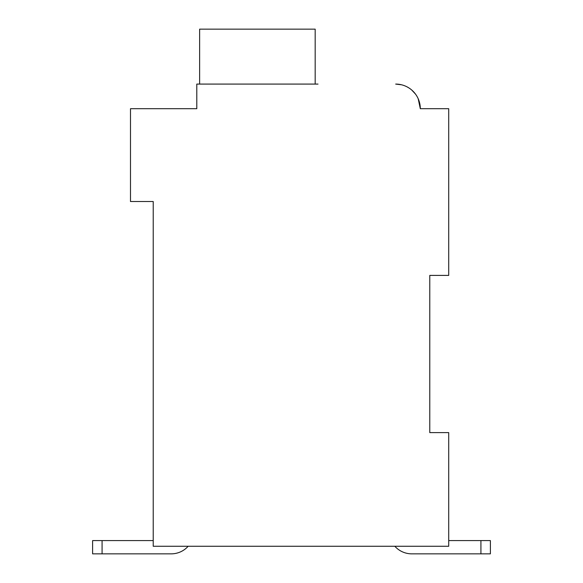 <?xml version="1.0" encoding="UTF-8"?>
<svg xmlns="http://www.w3.org/2000/svg" width="583" height="583" viewBox="0 0 583 583"><rect width="100%" height="100%" fill="white"/><g stroke="black" fill="none" stroke-linecap="round" stroke-linejoin="round"><path stroke-width="0.87" d="M149.43 108.708L196.792 108.708L130.49 108.708L130.49 201.521L153.22 201.521L153.22 546.271L448.721 546.271L448.721 432.622L429.78 432.622L429.78 275.402L429.78 432.622L429.78 275.402L429.78 432.622L429.78 275.402L429.78 432.622L429.78 275.402L448.721 275.402L448.721 108.708L420.307 108.708A24.624 24.624 0 0 0 395.682 84.083L401.519 84.783M407.043 86.86L408.45 87.654M411.766 90.066L415.482 94.067M418.193 98.724L420.307 108.708L418.193 98.724L420.307 108.708L418.193 98.724L420.307 108.708L418.193 98.724L420.307 108.708L425.991 108.708M318.019 84.083L196.792 84.083L196.792 108.708L196.792 95.444M315.177 84.083L315.177 29.15L199.634 29.15L199.634 84.083M153.22 540.594L92.61 540.594L92.61 553.85L171.22 553.85A22.73 22.73 0 0 0 188.156 546.271M480.924 553.85L411.78 553.85L480.924 553.85L411.78 553.85L480.924 553.85L411.78 553.85L480.924 553.85L480.924 540.594L490.39 540.594L490.39 553.85L411.78 553.85A22.73 22.73 0 0 1 394.844 546.271M480.924 540.594L448.721 540.594M490.39 553.85L490.39 540.594L490.39 553.85M102.076 553.85L102.076 540.594"/></g></svg>
